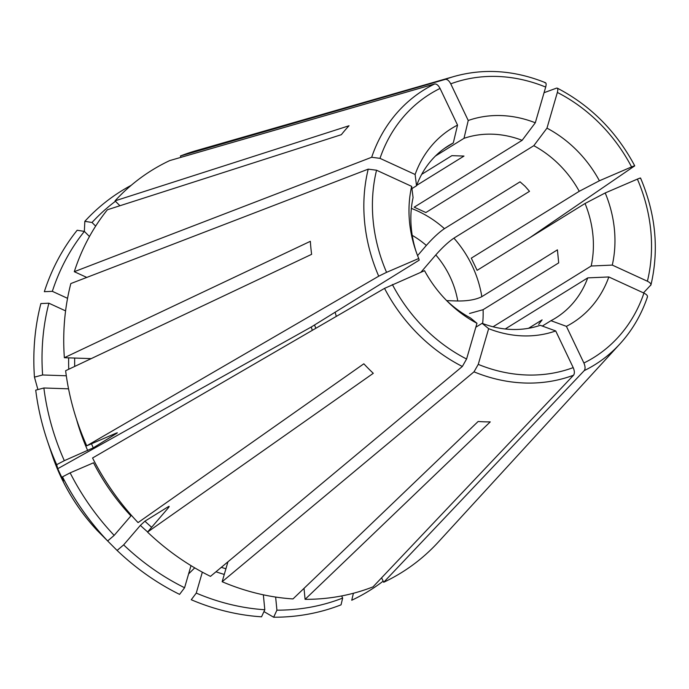 <?xml version="1.0" encoding="UTF-8"?>
<svg xmlns="http://www.w3.org/2000/svg" width="689" height="689" viewBox="0 0 689 689"><rect width="100%" height="100%" fill="white"/><g stroke="black" fill="none" stroke-linecap="round" stroke-linejoin="round"><path stroke-width="1.03" d="M434.63 83.98A161.82 138.851 58.2 0 0 371.672 157.273L380.001 158.358A155.128 133.106 -121.8 0 1 440.056 88.442C438.35 85.255 436.542 83.765 434.63 83.98L169.718 160.589A236.732 203.134 58.2 0 0 115.046 200.852L349.022 125.76A175.264 150.391 -121.8 0 0 341.365 134.674L107.389 209.766A236.732 203.134 58.2 0 0 74.291 271.69L86.771 277.426M457.539 125.097A124736.87 63538.305 -113.3 0 0 453.302 142.942A101.455 87.055 -121.8 0 0 448.711 145.568A101.455 87.055 -121.8 0 0 416.526 185.763A124736.861 50683.822 -163.8 0 1 415.114 174.489A114.477 98.226 -121.8 0 1 457.539 125.097L440.056 88.442M416.13 251.7A101.455 87.055 -121.8 0 1 413.073 197.631A124736.87 50683.822 -163.8 0 1 411.66 186.366L376.547 170.226L368.219 169.141L70.838 283.558A236.732 203.134 58.2 0 0 64.353 357.703L91.206 358.624M411.66 186.366A114.477 98.226 -121.8 0 0 415.536 249.978A114.477 98.226 -121.8 0 0 418.731 258.496A124736.861 8139.441 154.5 0 0 419.205 260.158L311.256 327.008L312.306 330.332M335.138 312.22A56.369 48.368 58.2 0 0 336.344 316.372M70.132 472.861A230.238 197.562 58.2 0 0 114.176 535.379L130.927 515.889A200.663 172.181 58.2 0 1 93.523 462.793L70.132 472.861L62.492 476.848A235.182 201.799 58.2 0 0 107.648 540.951A852043.065 114723.306 -44.9 0 0 117.104 550.451L123.641 544.878L140.384 525.38L144.905 521.185L168.529 506.561C169.528 506.036 169.339 506.622 167.944 508.31L147.524 532.089L373.292 373.3A175.264 150.391 -121.8 0 1 363.835 363.801L138.058 522.598A236.732 203.134 58.2 0 1 92.559 457.996L384.531 288.381L424.545 270.682A114.477 98.226 -121.8 0 0 447.29 301.257A114.477 98.226 -121.8 0 0 476.977 323.305A124736.87 39172.906 114.7 0 1 470.458 317.956A101.455 87.055 -121.8 0 1 446.016 299.956M411.944 188.597L416.526 185.763M415.114 174.489L380.001 158.358M371.672 157.273L74.291 271.69M67.556 298.328L52.338 291.335L44.337 291.688A235.182 201.799 58.2 0 1 77.177 230.247L84.368 231.401L89.467 236.516M64.353 357.703L310.351 241.314A175.264 150.391 -121.8 0 0 311.626 254.327L65.627 370.725A236.732 203.134 58.2 0 0 86.745 445.817L115.278 433.536C117.268 432.709 117.802 432.597 116.872 433.226L93.248 447.859L64.318 460.674L56.679 464.67A1046744.173 68303.111 154.5 0 0 57.773 468.692L311.256 327.008M52.114 454.981C61.717 483.23 76.686 508.336 97.02 530.272A179.261 153.819 -121.8 0 1 52.114 454.981L47.291 440.641A235.182 201.799 58.2 0 1 35.725 390.155L43.881 387.993L68.547 388.829M202.342 572.154L196.253 593.091L191.258 599.74A235.182 201.799 58.2 0 0 261.544 616.81L264.809 609.748L263.353 594.822M488.647 328.67A124736.861 39172.906 114.7 0 1 482.128 323.322A101.455 87.055 -121.8 0 0 540.271 325.303A124736.87 63538.305 66.7 0 0 555.713 330.953A114.477 98.226 -121.8 0 1 488.647 328.67L478.252 364.378L474.006 371.836L222.151 581.723L227.947 561.811M475.832 327.215L482.128 323.322M188.597 573.911L194.72 567.857M168.96 506.966A196.15 168.314 58.2 0 1 168.529 506.561L169.141 506.372M555.713 330.953L573.196 367.607A155.128 133.106 -121.8 0 1 478.252 364.378M474.006 371.836A161.82 138.851 58.2 0 0 573.532 375.221C574.729 373.516 574.617 370.975 573.196 367.607M573.532 375.221L373.016 586.864A236.732 203.134 58.2 0 1 305.089 599.344L304.013 588.363M341.641 595.942L342.657 598.078L341.046 604.839A235.182 201.799 58.2 0 1 273.645 617.223L276.918 610.161L275.634 597.053M305.089 599.344L490.249 421.892A175.264 150.391 -121.8 0 1 478.149 421.479L292.989 598.93A236.732 203.134 58.2 0 1 222.151 581.723M650.941 284.893L643.474 292.877M650.64 285.453C651.475 284.161 650.39 282.757 647.402 281.224L612.288 265.093A124736.861 50683.822 16.2 0 1 591.188 266.014L493.057 326.784M505.226 328.989L587.734 277.882A124736.87 50683.822 16.2 0 0 608.835 276.961A114.477 98.226 -121.8 0 1 566.41 326.353L583.893 363.008C585.314 366.376 585.426 368.908 584.229 370.622L383.704 582.265A236.732 203.134 58.2 0 0 438.385 541.993L586.33 380.552A175.264 150.391 -121.8 0 0 587.398 379.398L619.971 343.863C632.201 330.462 641.364 314.795 647.471 296.881M528.506 328.308L542.114 319.885L538.634 324.381M634.698 165.86L529.858 237.671M634.336 166.221C635.224 165.541 634.311 165.773 631.572 166.927L599.404 180.768A124736.87 8139.441 -25.5 0 1 579.251 191.301L471.302 258.151L477.115 270.338L585.056 203.488A101.455 87.055 -121.8 0 1 592.902 234.915A101.455 87.055 -121.8 0 1 591.188 266.014M446.705 300.628L457.763 300.998C468.046 301.05 476.065 299.603 481.818 296.675L557.418 249.849L558.701 262.871L483.092 309.688L469.519 313.478M522.133 140.323A124736.861 39172.906 -65.3 0 1 535.301 122.78A114.477 98.226 -121.8 0 0 468.236 120.497A124736.87 63538.305 -113.3 0 0 463.99 138.343A101.455 87.055 -121.8 0 1 522.133 140.323L414.192 207.174L425.862 212.539L533.803 145.689A101.455 87.055 -121.8 0 1 579.251 191.301M557.246 88.149L556.531 88.132C557.866 87.899 558.15 89.329 557.358 92.438L546.971 128.145A124736.87 39172.906 -65.3 0 0 533.803 145.689M556.531 88.132L544.052 92.705M416.664 185.375L463.99 156.067L451.881 155.654L421.685 174.36M544.861 82.766C546.196 82.534 546.48 83.972 545.688 87.072L535.301 122.78M545.507 82.723C514.528 70.244 484.134 68.133 454.335 76.401A161.82 138.851 58.2 0 0 445.327 79.373C447.239 79.166 449.047 80.656 450.752 83.843A155.128 133.106 -121.8 0 1 545.688 87.072M481.818 296.675A101.455 87.055 58.2 0 0 453.905 238.144L529.505 191.327L525.096 186.306L520.049 181.827L444.439 228.653C439.048 232.322 433.011 237.92 426.336 245.448A83.421 71.578 58.2 0 0 412.211 235.362M417.586 255.628L426.336 245.448M546.971 128.145A114.477 98.226 -121.8 0 1 599.404 180.768M453.905 238.144C448.505 241.822 442.467 247.42 435.792 254.939L420.936 272.233M612.288 265.093A114.477 98.226 -121.8 0 0 605.209 192.954A124736.861 8139.441 -25.5 0 1 585.056 203.488M640.141 178.408C641.037 177.728 640.115 177.96 637.385 179.114A155.128 133.106 -121.8 0 1 647.402 281.224M587.734 277.882A101.455 87.055 -121.8 0 1 555.549 318.077A101.455 87.055 -121.8 0 1 550.959 320.695A124736.861 63538.305 66.7 0 0 566.41 326.353M62.492 476.848A1046743.915 68303.093 154.5 0 0 63.577 480.879A165.024 116.889 68.3 0 1 57.773 468.692M418.731 258.496L386.563 272.344A155.128 133.106 -121.8 0 1 376.547 170.226M368.219 169.141A161.82 138.851 58.2 0 0 378.717 276.194L386.563 272.344M378.717 276.194L86.745 445.817M117.337 432.838L116.872 433.226A196.15 168.314 58.2 0 1 116.76 432.959M147.524 532.089A236.732 203.134 58.2 0 0 210.481 576.366L462.336 366.47L466.582 359.012A155.128 133.106 -121.8 0 1 392.368 284.523M383.704 582.265L381.585 577.813M605.209 192.954L637.385 179.114M454.335 76.401L196.107 150.676A236.732 203.134 58.2 0 0 180.406 155.99L181.043 157.316M119.92 205.744L115.046 200.852M444.319 148.505L453.302 142.942M435.439 156.024L463.99 138.343M542.321 326.052L550.959 320.695M476.977 323.305L466.582 359.012M608.835 276.961L643.948 293.092A155.128 133.106 -121.8 0 1 583.893 363.008M647.186 297.321C648.022 296.029 646.937 294.625 643.948 293.092M131.177 185.341A235.182 201.799 58.2 0 0 84.833 221.333A852043.065 422251.902 40.7 0 0 84.351 231.426A230.238 197.562 58.2 0 0 52.338 291.335M65.584 310.877L48.885 303.203A230.238 197.562 58.2 0 0 42.606 374.971L66.308 375.781M48.885 303.203L40.884 303.556A235.182 201.799 58.2 0 0 34.45 377.133L42.606 374.971M43.881 387.993A230.238 197.562 58.2 0 0 64.318 460.674M47.291 440.641A235.182 201.799 58.2 0 0 56.679 464.67M97.02 530.28A852043.108 114723.306 -44.9 0 0 107.648 540.951L114.176 535.379M191.008 565.626L184.583 587.734L179.579 594.374A235.182 201.799 58.2 0 1 117.104 550.451M123.641 544.878A230.238 197.562 58.2 0 0 184.583 587.734M196.253 593.091A230.238 197.562 58.2 0 0 264.809 609.748M276.918 610.161A230.238 197.562 58.2 0 0 342.657 598.078M353.268 593.289L353.354 593.479A230.238 197.562 58.2 0 0 354.353 593.005M353.354 593.479L351.743 600.24A235.182 201.799 58.2 0 0 383.179 581.146M115.451 201.266A230.238 197.562 58.2 0 0 92.025 222.487L95.65 226.121M468.236 120.497L450.752 83.843M445.327 79.373L180.406 155.99M263.956 611.591A864293.382 385157.959 -88 0 0 273.645 617.223M37.912 389.578A864191.849 220556.134 -5.6 0 1 34.45 377.133M84.833 221.333L92.025 222.487M314.546 324.975A83.421 71.578 58.2 0 0 315.829 328.291M444.439 228.653A101.455 87.055 58.2 0 0 411.359 208.405M557.358 92.438A155.128 133.106 -121.8 0 1 631.572 166.927M457.763 300.998A83.421 71.578 58.2 0 0 435.792 254.939M482.653 323.52A101.455 87.055 58.2 0 0 483.092 309.688M221.324 567.331A196.15 168.314 58.2 0 0 225.923 568.769M74.679 358.056A196.15 168.314 58.2 0 0 74.705 366.427M91.499 443.768A196.15 168.314 58.2 0 0 93.248 447.859M144.905 521.185A196.15 168.314 58.2 0 0 151.64 527.292M384.531 288.381A161.82 138.851 58.2 0 0 462.336 366.47M584.229 370.622A161.82 138.851 58.2 0 0 619.971 343.863M68.667 357.858A200.663 172.181 58.2 0 0 68.745 369.252M76.496 419.231A200.663 172.181 58.2 0 0 87.718 450.606M140.384 525.38A200.663 172.181 58.2 0 0 147.644 531.951M215.976 571.784A200.663 172.181 58.2 0 0 224.278 574.428M634.715 165.799C616.319 131.349 590.516 105.469 557.289 88.14M650.967 284.867C659.192 249.582 655.73 213.978 640.563 178.063"/></g></svg>
